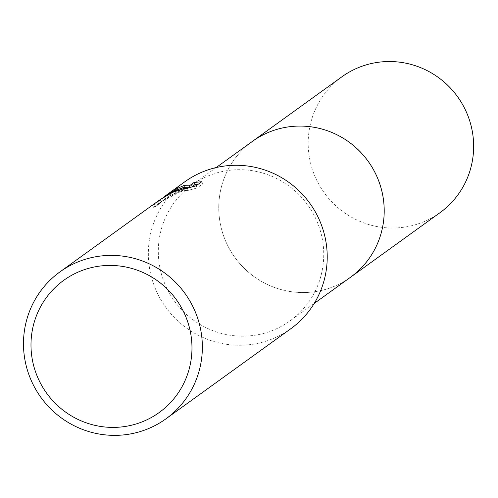 <?xml version="1.0" encoding="UTF-8"?>
<svg xmlns="http://www.w3.org/2000/svg" width="498" height="498" viewBox="0 0 498 498"><rect width="100%" height="100%" fill="white"/><g stroke="black" fill="none" stroke-linecap="round" stroke-linejoin="round"><path stroke-width="0.37" stroke-dasharray="2.49 1.87" d="M203.925 177.861A83.782 82.158 54.2 0 1 311.555 210.772A83.782 82.158 54.2 0 1 290.054 320.874A83.782 82.158 54.2 0 1 278.127 328.001A83.782 82.158 54.2 0 1 170.497 295.096A83.782 82.158 54.2 0 1 191.998 184.995A83.782 82.158 54.2 0 1 203.925 177.861M350.511 277.249A83.782 82.158 54.2 0 1 338.584 284.377A83.782 82.158 54.2 0 1 230.954 251.465A83.782 82.158 54.2 0 1 252.455 141.37M290.795 328.73A90.586 88.831 54.2 0 1 277.903 336.436A90.586 88.831 54.2 0 1 161.526 300.854A90.586 88.831 54.2 0 1 184.777 181.814M184.241 187.839L166.488 197.806L155.588 206.738L163.96 199.63L169.581 195.969L177.064 192.197L184.976 189.333L160.86 201.864L153.621 207.349A88.32 86.608 54.2 0 1 158.327 203.688A88.32 86.608 54.2 0 1 161.234 201.684L177.718 192.483L187.429 189.943L184.739 191.325L197.146 187.939L202.829 183.837L201.777 181.708M161.234 201.684L160.225 199.636M184.976 189.333L184.316 187.995M155.581 206.745L154.536 204.616L163.823 196.953M162.665 197.768L154.536 204.616M191.73 186.943L190.41 187.902L188.954 187.709M190.41 187.902L190.149 187.373M202.823 183.843L198.565 184.023M197.152 187.933L196.1 185.804M184.746 191.325L183.725 189.265M157.007 201.852A90.586 88.831 -125.8 0 0 152.587 205.263L158.121 201.061M153.621 207.349L152.587 205.263M439.952 212.721A83.795 82.17 54.2 0 1 316.971 180.718A83.795 82.17 54.2 0 1 341.883 76.817M349.415 278.04A83.795 82.17 54.2 0 1 227.542 245.253A83.795 82.17 54.2 0 1 251.359 142.16M314.207 303.444L290.054 320.874M166.488 197.806L163.96 199.63M160.86 201.864L158.327 203.688M186.657 188.369L187.435 189.943M216.151 167.565L191.998 184.995"/><path stroke-width="0.75" d="M251.359 142.16A83.795 82.17 54.2 0 1 252.449 141.357A83.782 82.158 54.2 0 1 264.382 134.236A83.782 82.158 54.2 0 1 372.012 167.147A83.782 82.158 54.2 0 1 350.511 277.249L314.207 303.444M163.823 196.953L184.777 181.814A90.586 88.831 54.2 0 1 197.675 174.101A90.586 88.831 54.2 0 1 314.045 209.683A90.586 88.831 54.2 0 1 290.795 328.73L165.927 418.837A90.586 88.831 54.2 0 1 153.035 426.543A90.586 88.831 54.2 0 1 36.659 390.961A90.586 88.831 54.2 0 1 59.909 271.92A90.586 88.831 54.2 0 1 72.808 264.214A90.586 88.831 54.2 0 1 189.178 299.79A90.586 88.831 54.2 0 1 165.927 418.837M173.684 191.419L183.967 187.285L174.362 190.921L159.466 200.078L173.684 191.419M165.131 195.988L178.583 187.883L183.718 185.617L189.389 185.829L193.99 182.511L195.011 184.577L191.73 186.943M193.983 182.511L201.771 181.714L196.1 185.804L183.725 189.265L186.408 187.877L172.159 192.514L160.225 199.636A90.586 88.831 -125.8 0 0 157.007 201.852L59.909 271.92M75.379 273.365A81.529 79.948 54.2 0 1 183.426 311.443A81.529 79.948 54.2 0 1 147.582 419.465A81.529 79.948 54.2 0 1 39.541 381.393A81.529 79.948 54.2 0 1 75.379 273.365M184.316 187.995L183.967 187.285M188.954 187.709L184.721 187.653L183.718 185.617M184.721 187.653L184.241 187.839M190.149 187.373L189.389 185.829M198.565 184.023L195.011 184.584M158.121 201.061L159.466 200.078M350.517 277.255A83.795 82.17 54.2 0 0 375.424 173.36A83.795 82.17 54.2 0 0 252.449 141.357L341.883 76.817A83.795 82.17 54.2 0 1 464.858 108.819A83.795 82.17 54.2 0 1 439.952 212.721L350.517 277.255A83.795 82.17 54.2 0 1 349.415 278.04M186.408 187.871L186.657 188.369M252.455 141.37L216.151 167.565"/></g></svg>
